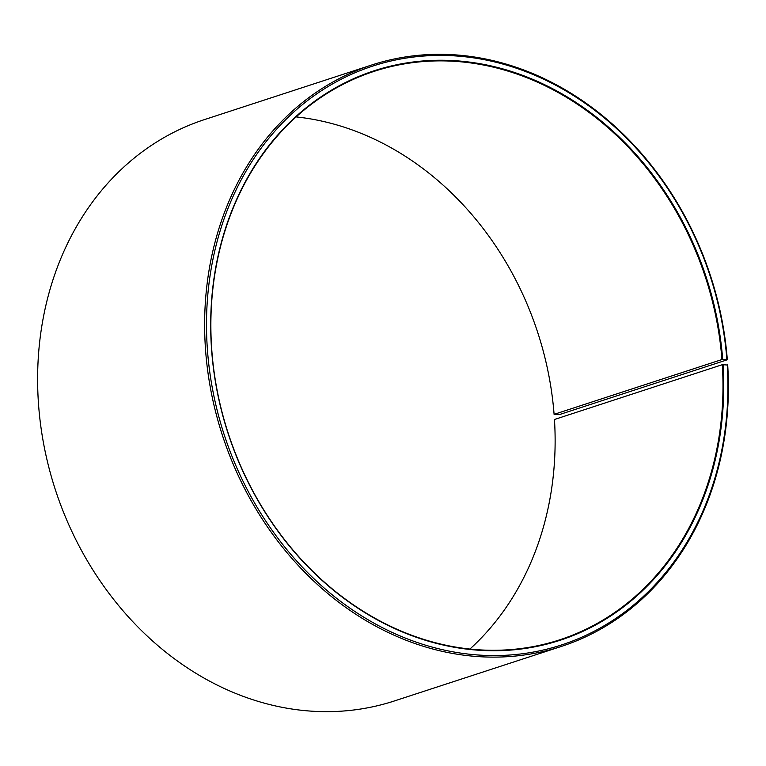 <?xml version="1.0" encoding="UTF-8"?>
<svg xmlns="http://www.w3.org/2000/svg" width="766" height="766" viewBox="0 0 766 766"><rect width="100%" height="100%" fill="white"/><g stroke="black" fill="none" stroke-linecap="round" stroke-linejoin="round"><path stroke-width="1.15" d="M469.884 649.061A298.999 251.047 -108.1 0 0 554.46 419.49L722.319 364.683A298.999 251.047 -108.1 0 1 559.735 639.811A298.999 251.047 -108.1 0 1 211.54 346.491A298.999 251.047 -108.1 0 1 374.124 71.353A298.999 251.047 -108.1 0 1 721.955 359.541L727.327 359.761L560.31 414.301L554.096 414.349L721.955 359.541M296.116 116.911A298.999 251.047 -108.1 0 1 554.096 414.349M722.319 364.683L727.7 365.028A305.797 256.754 -108.1 0 1 561.43 646.408L394.404 700.947A305.797 256.754 -108.1 0 1 38.3 400.953A305.797 256.754 -108.1 0 1 204.57 119.563L371.596 65.033A305.797 256.754 -108.1 0 1 727.327 359.761M561.43 646.408A305.797 256.754 -108.1 0 1 205.317 346.414A305.797 256.754 -108.1 0 1 371.596 65.033M727.24 364.75A304.437 255.614 -108.1 0 1 486.084 655.428A304.437 255.614 -108.1 0 1 207.184 346.232A304.437 255.614 -108.1 0 1 446.071 55.487A304.437 255.614 -108.1 0 1 726.877 359.522M723.066 364.606A299.544 251.507 -108.1 0 1 485.778 650.602A299.544 251.507 -108.1 0 1 211.359 346.376A299.544 251.507 -108.1 0 1 446.415 60.313A299.544 251.507 -108.1 0 1 722.702 359.455"/></g></svg>
